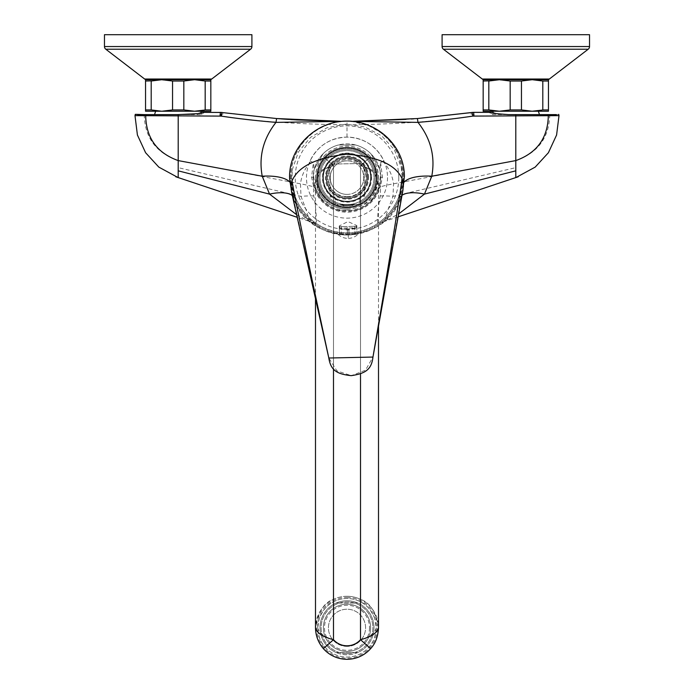 <?xml version="1.0" encoding="UTF-8"?>
<svg xmlns="http://www.w3.org/2000/svg" width="694" height="694" viewBox="0 0 694 694"><rect width="100%" height="100%" fill="white"/><g stroke="black" fill="none" stroke-linecap="round" stroke-linejoin="round"><path stroke-width="0.52" stroke-dasharray="3.47 2.6" d="M316.611 177.629A30.389 30.389 0 0 1 347 147.241A30.389 30.389 0 0 1 377.389 177.629A30.389 30.389 0 0 1 347 208.009A30.389 30.389 0 0 1 316.611 177.629A30.389 30.389 0 0 1 347 147.241A30.389 30.389 0 0 1 377.389 177.629A30.389 30.389 0 0 1 347 208.009A30.389 30.389 0 0 1 316.611 177.629A30.389 30.389 0 0 0 347 208.009A30.389 30.389 0 0 0 377.389 177.629A30.389 30.389 0 0 0 347 147.241A30.389 30.389 0 0 0 316.611 177.629M367.82 177.629A20.82 20.82 0 0 1 347 198.449A20.82 20.82 0 0 1 326.18 177.629A20.82 20.82 0 0 1 347 156.809A20.82 20.82 0 0 1 367.82 177.629A20.82 20.82 0 0 0 347 156.809A20.82 20.82 0 0 0 326.18 177.629A20.82 20.82 0 0 0 347 198.449A20.82 20.82 0 0 0 367.82 177.629M379.583 168.798A33.763 33.763 0 0 1 379.583 186.46L370.943 201.434A33.763 33.763 0 0 0 379.583 186.46L370.943 201.434A33.763 33.763 0 0 1 355.64 210.265L338.36 210.265A33.763 33.763 0 0 0 355.64 210.265L338.36 210.265A33.763 33.763 0 0 1 323.057 201.434L314.417 186.46A33.763 33.763 0 0 0 323.057 201.434L314.417 186.46A33.763 33.763 0 0 1 314.417 168.798L323.057 153.825A33.763 33.763 0 0 1 338.36 144.994L355.64 144.994A33.763 33.763 0 0 1 370.943 153.825L379.583 168.798L370.943 153.825A33.763 33.763 0 0 1 379.583 168.798M355.64 144.994A33.763 33.763 0 0 0 338.36 144.994L355.64 144.994M323.057 153.825A33.763 33.763 0 0 0 314.417 168.798L323.057 153.825M314.417 186.46A33.763 33.763 0 0 1 347 143.866A33.763 33.763 0 0 1 379.583 186.46M313.237 177.629A33.763 33.763 0 0 0 347 211.392A33.763 33.763 0 0 0 380.763 177.629M347 207.341A29.712 29.712 0 0 1 317.288 177.629A29.712 29.712 0 0 1 347 147.917A29.712 29.712 0 0 1 376.712 177.629A29.712 29.712 0 0 1 347 207.341A29.712 29.712 0 0 1 317.288 177.629A29.712 29.712 0 0 1 347 147.917A29.712 29.712 0 0 1 376.712 177.629A29.712 29.712 0 0 1 347 207.341M380.616 162.552L382.429 177.256L380.572 185.714L379.037 185.341L380.286 177.343C380.069 166.074 380.182 161.147 380.616 162.552L383.912 160.921C376.287 145.766 363.977 137.828 347 137.108C330.023 137.828 317.722 145.766 310.088 160.921A40.512 40.512 0 0 1 383.912 160.921M310.088 160.921L313.384 162.552C313.818 161.147 313.931 166.074 313.714 177.343L314.963 185.341A32.948 32.948 0 0 0 379.037 185.341M314.963 185.341L313.428 185.714A34.526 34.526 0 0 0 380.572 185.714L380.269 195.908C377.38 209.267 377.536 225.012 377.631 224.83A56.266 56.266 0 0 1 316.369 224.83C316.473 225.09 316.603 209.12 313.731 195.908L313.428 185.714L311.571 177.256L313.384 162.552M296.624 214.689L308.657 221.117C309.55 219.833 306.991 211.583 300.988 196.367L300.476 183.815C301.56 175.435 305.108 167.896 311.112 161.199M347 137.108L347 124.799C397.107 124.295 438.938 121.346 472.484 115.959L559.008 115.629M313.731 195.908A33.763 8.05 -6.8 0 0 300.988 196.367L178.193 167.644L178.193 115.941L221.516 115.959C254.837 121.337 296.668 124.278 347 124.799L347 121.355L352.882 121.337M382.888 161.199C388.892 167.905 392.44 175.443 393.524 183.815L393.012 196.367C387.009 211.583 384.45 219.833 385.344 221.117L398.677 213.917M380.269 195.908A33.763 8.05 -173.2 0 1 393.012 196.367L515.807 167.644L515.807 114.605L549.978 114.605M178.193 177.629L178.193 169.206M134.992 115.629L178.193 115.941L178.185 114.605L189.15 114.605L201.772 113.651L205.754 112.35L220.883 112.35L202.127 112.35M144.022 114.605L178.185 114.605M137.62 114.605L136.553 114.605L137.62 114.605M185.758 114.605L189.15 114.605M154.554 114.605L201.824 114.605L154.554 114.605M197.972 113.651L201.772 113.651M205.754 112.35L222.089 112.48M220.397 114.484L220.397 112.35L221.993 112.463L278.832 118.726M279.812 118.795L280.506 118.848M288.444 119.411L290.751 119.568M293.206 119.715L294.048 119.767M341.83 121.337L347 121.355C313.029 121.172 286.032 152.654 291.22 185.029L294.759 198.527C298.377 207.367 303.911 214.923 311.363 221.178L316.369 224.83A33.763 33.763 123 0 0 308.657 221.117A33.763 33.763 123 0 1 316.369 224.83M405.99 119.385L408.185 119.238M408.419 119.221L411.282 119.012M413.789 118.83L417.389 118.544M471.911 112.48L470.957 112.619M471.105 112.593L488.246 112.35L492.228 113.651L504.85 114.605L515.807 114.605M352.17 121.337L341.309 121.389M504.85 114.605L508.242 114.605M556.38 114.605L557.447 114.605L556.38 114.605M492.176 114.605L539.446 114.605L492.176 114.605L492.861 112.419M515.807 177.629L515.807 169.206M398.148 216.849L385.344 221.117A33.763 33.763 57 0 0 377.631 224.83L382.646 221.169C390.089 214.914 395.623 207.376 399.241 198.527L402.78 185.029C407.959 152.637 380.971 121.181 347 121.355L353.402 121.719L369.061 125.857L381.249 132.979L388.328 139.442L393.42 145.827L398.391 154.701L403.205 174.905M402.017 195.274A33.763 14.401 21.8 0 0 399.241 198.527C392.284 214.29 384.563 219.495 381.266 222.262L374.309 227.294M347 121.355A56.266 56.266 0 0 0 290.734 177.629A56.266 56.266 0 0 0 347 233.895A56.266 56.266 0 0 0 403.266 177.629A56.266 56.266 0 0 0 347 121.355L352.691 121.389M404.229 182.054A33.763 12.77 7.6 0 0 402.78 185.029L402.962 183.494M488.246 112.35L491.873 112.35M473.117 112.367L472.007 112.463L473.117 112.367M492.228 113.651L496.028 113.651M289.771 182.054A33.763 12.77 172.4 0 1 291.22 185.029L291.064 183.78M292.321 195.508A33.763 14.401 158.2 0 1 294.759 198.527L293.883 196.194M398.772 177.629A51.772 51.772 0 0 1 347 229.393A51.772 51.772 0 0 1 295.228 177.629A51.772 51.772 0 0 1 347 125.857A51.772 51.772 0 0 1 398.772 177.629M387.512 177.629A40.512 40.512 0 0 1 347 218.142A40.512 40.512 0 0 1 306.488 177.629A40.512 40.512 0 0 1 347 137.108A40.512 40.512 0 0 1 387.512 177.629M364.628 196.272L359.787 196.376L359.96 204.253L335.202 204.782L335.037 196.905L330.197 197.009L329.485 164.157L363.916 163.42L364.628 196.272L359.787 196.376L359.96 204.253L335.202 204.782L335.037 196.905L330.197 197.009L329.485 164.157L363.916 163.42L364.628 196.272M341.951 204.643L353.203 204.392L341.951 204.643L341.969 205.086L353.22 204.843L341.969 205.086L342.654 205.754L352.552 205.537L353.203 204.392M335.167 203.151A28.133 28.133 0 0 1 346.393 149.496A28.133 28.133 0 0 1 359.926 202.622M355.458 227.858L348.917 229.888L349.004 233.869L347.425 233.904L356.994 233.696L349.004 233.869L348.874 227.996L356.829 227.832L356.959 233.696L356.829 227.832L355.892 226.287L348.839 226.444L349.004 233.869L348.839 226.444L355.892 226.287L356.829 227.832L355.458 227.858L356.811 225.559L347.946 221.577L339.262 225.932L340.719 228.179L339.349 228.205L339.435 234.078L341.509 234.025L339.479 234.069L339.349 228.205L340.216 226.626L341.353 226.6L341.509 234.025L347.425 233.904L341.509 234.025L341.353 226.6L347.269 226.478L340.216 226.626L347.269 226.478L347.312 228.421L340.719 228.179M347.312 228.421L347.347 229.992L348.917 229.888M402.13 176.432A55.147 55.147 0 0 1 348.188 232.759A55.147 55.147 0 0 1 291.87 178.818L292.4 169.362L298.498 151.786L310.548 137.343L327.004 127.765L345.846 124.165L364.818 126.95L381.674 135.807L394.339 149.722L401.193 167.011L402.13 176.432L404.385 176.389M355.831 204.34A28.133 28.133 0 0 1 339.331 204.695M355.085 228.257L348.882 228.387L348.917 229.957M347.304 228.031L339.349 228.205L340.216 226.626L347.269 226.478L347.425 233.904L347.338 229.922M347.347 229.992L341.101 228.56M355.892 226.287L348.839 226.444L354.755 226.313L354.92 233.739L354.755 226.313L355.892 226.287M289.615 178.87L291.87 178.818M403.414 185.897L401.427 195.847L402.694 191.501M291.957 193.886L293.415 198.18C309.246 247.558 387.738 245.858 401.427 195.847L402.91 190.295M291.688 192.698L293.415 198.18L328.817 358.017L336.894 370.856L351.277 375.654M401.427 195.847C399.206 204.036 393.29 212.642 383.678 221.69C373.407 230.156 361.591 234.589 348.241 235.006L343.842 234.936C319.821 232.585 303.009 220.328 293.415 198.18C295.982 206.265 302.263 214.611 312.257 223.234C322.884 231.241 334.881 235.171 348.241 235.006C361.505 233.713 361.505 233.713 348.241 235.006C361.505 233.713 361.505 233.713 348.241 235.006C334.924 234.294 334.924 234.294 348.241 235.006C334.924 234.294 334.924 234.294 348.241 235.006C374.196 233.123 391.919 220.076 401.427 195.847L372.956 357.063L365.478 370.206L351.372 375.654M372.956 357.063L328.817 358.017M352.552 205.537L342.654 205.754M497.52 79.758L510.168 81.016L510.168 109.93L499.489 111.231L488.819 109.93L483.171 109.93L483.171 111.231L548.451 111.231L548.451 81.016L542.803 81.016L542.803 109.93L548.451 109.93M538.388 111.231L493.234 111.231M489.522 80.851L490.866 80.573M490.97 80.556L496.297 79.836M488.819 109.93L488.819 81.016L483.171 81.016L483.171 109.93M510.168 81.016L521.454 81.016L532.133 79.715L542.803 81.016M510.168 109.93L521.454 109.93L521.454 81.016M533.192 111.213L521.454 109.93M542.101 110.086L540.756 110.372M540.652 110.389L535.326 111.109M548.451 79.793L483.171 79.715M547.306 79.715L484.317 79.715M442.095 34.7L589.527 34.7M201.139 112.419L201.824 114.605M159.898 79.758L172.546 81.016L172.546 109.93L161.867 111.231L151.197 109.93L145.549 109.93L145.549 111.231L210.829 111.231L210.829 81.016L205.181 81.016L205.181 109.93L210.829 109.93M200.766 111.231L155.612 111.231M151.899 80.851L153.244 80.573M153.348 80.556L158.674 79.836M151.197 109.93L151.197 81.016L145.549 81.016L145.549 109.93M172.546 81.016L183.832 81.016L194.511 79.715L205.181 81.016M172.546 109.93L183.832 109.93L183.832 81.016M195.569 111.213L183.832 109.93M204.478 110.086L203.134 110.372M203.03 110.389L197.703 111.109M210.829 79.793L145.549 79.715M209.683 79.715L146.694 79.715M104.473 34.7L251.905 34.7M376.486 177.629A29.486 29.486 0 0 1 347 207.116A29.486 29.486 0 0 1 317.514 177.629A29.486 29.486 0 0 1 347 148.143A29.486 29.486 0 0 1 376.486 177.629M347 207.02A29.391 29.391 0 0 0 376.391 177.629A29.391 29.391 0 0 0 347 148.23A29.391 29.391 0 0 0 317.609 177.629A29.391 29.391 0 0 0 347 207.02M347 205.762A28.133 28.133 0 0 0 375.133 177.629A28.133 28.133 0 0 0 347 149.488A28.133 28.133 0 0 0 318.867 177.629A28.133 28.133 0 0 0 347 205.762M347 204.635A27.014 27.014 0 0 1 319.986 177.629A27.014 27.014 0 0 1 347 150.615A27.014 27.014 0 0 1 374.014 177.629A27.014 27.014 0 0 1 347 204.635A27.014 27.014 0 0 0 374.014 177.629A27.014 27.014 0 0 0 347 150.615A27.014 27.014 0 0 0 319.986 177.629A27.014 27.014 0 0 0 347 204.635M370.856 177.629A23.856 23.856 0 0 0 347 153.764A23.856 23.856 0 0 0 323.144 177.629A23.856 23.856 0 0 0 347 201.486A23.856 23.856 0 0 0 370.856 177.629A23.856 23.856 0 0 1 347 201.486A23.856 23.856 0 0 1 323.144 177.629A23.856 23.856 0 0 1 347 153.764A23.856 23.856 0 0 1 370.856 177.629M368.609 177.629A21.609 21.609 0 0 0 347 156.02A21.609 21.609 0 0 0 325.391 177.629A21.609 21.609 0 0 0 347 199.23A21.609 21.609 0 0 0 368.609 177.629M367.482 177.629A20.482 20.482 0 0 0 347 157.148A20.482 20.482 0 0 0 326.518 177.629A20.482 20.482 0 0 0 347 198.111A20.482 20.482 0 0 0 367.482 177.629A20.482 20.482 0 0 1 347 198.111A20.482 20.482 0 0 1 326.518 177.629A20.482 20.482 0 0 1 347 157.148A20.482 20.482 0 0 1 367.482 177.629M347 596.276A31.508 31.508 0 0 1 378.508 627.792A31.508 31.508 0 0 1 347 659.3A31.508 31.508 0 0 1 315.492 627.792A31.508 31.508 0 0 1 347 596.276M347 597.404A30.389 30.389 0 0 1 377.389 627.792A30.389 30.389 0 0 1 347 658.172A30.389 30.389 0 0 1 316.611 627.792A30.389 30.389 0 0 1 347 597.404M374.014 627.792A27.014 27.014 0 0 1 347 654.798A27.014 27.014 0 0 1 319.986 627.792A27.014 27.014 0 0 1 347 600.778A27.014 27.014 0 0 1 374.014 627.792A27.014 27.014 0 0 0 357.792 603.034L354.547 603.034A25.886 25.886 0 0 1 354.547 652.551L357.792 652.551A27.014 27.014 0 0 1 336.208 652.551L339.453 652.551A25.886 25.886 0 0 1 339.453 603.034L336.208 603.034A27.014 27.014 0 0 1 357.792 603.034L336.208 603.034A27.014 27.014 0 0 0 336.208 652.551L357.792 652.551A27.014 27.014 0 0 0 374.014 627.792M378.508 627.792C376.113 612.125 370.11 602.635 360.507 599.321A31.508 31.508 0 0 0 333.493 599.321C323.89 602.635 317.887 612.125 315.492 627.792M333.493 599.321L333.493 165.719C322.753 168.495 316.75 172.468 315.492 177.621C315.64 169.735 318.268 162.786 323.369 156.783A31.508 31.508 0 0 1 370.631 156.783C375.419 161.876 378.048 168.824 378.508 177.629C376.113 193.288 370.11 202.778 360.507 206.101A31.508 31.508 0 0 1 333.493 206.101C323.89 202.778 317.887 193.288 315.492 177.629L315.492 298.706M347 209.137A31.508 31.508 0 0 0 378.508 177.629A31.508 31.508 0 0 0 347 146.113A31.508 31.508 0 0 0 315.492 177.629A31.508 31.508 0 0 0 347 209.137M347 208.009A30.389 30.389 0 0 0 377.389 177.629A30.389 30.389 0 0 0 347 147.241A30.389 30.389 0 0 0 316.611 177.629A30.389 30.389 0 0 0 347 208.009M378.508 326.163L378.508 177.629C377.25 172.468 371.247 168.495 360.507 165.719A18.009 18.009 0 0 0 333.493 165.719C324.141 168.469 318.893 172.433 317.739 177.621C317.913 183.841 319.492 189.15 322.467 193.574A29.261 29.261 0 0 1 366.198 155.543A29.261 29.261 0 0 1 371.533 193.574A29.261 29.261 0 0 1 322.467 193.574C325.98 198.484 329.659 201.824 333.493 203.585A29.261 29.261 0 0 0 360.507 203.585C364.341 201.824 368.02 198.484 371.533 193.574C374.508 189.15 376.087 183.841 376.261 177.629C375.558 168.824 373.12 162.37 368.948 158.275A29.261 29.261 0 0 0 325.052 158.275C320.654 162.89 318.216 169.345 317.739 177.629M347 197.096A19.467 19.467 0 0 0 366.467 177.629A19.467 19.467 0 0 0 347 158.154A19.467 19.467 0 0 1 366.467 177.629A19.467 19.467 0 0 1 347 197.096A19.467 19.467 0 0 1 327.533 177.629A19.467 19.467 0 0 1 347 158.154A19.467 19.467 0 0 0 327.533 177.629A19.467 19.467 0 0 0 347 197.096A19.467 19.467 0 0 1 327.533 177.629A19.467 19.467 0 0 1 347 158.154M347 196.645A19.016 19.016 0 0 0 366.016 177.629A19.016 19.016 0 0 0 347 158.605A19.016 19.016 0 0 0 327.984 177.629A19.016 19.016 0 0 0 347 196.645M347 194.398A16.769 16.769 0 0 0 363.769 177.629A16.769 16.769 0 0 0 347 160.861A16.769 16.769 0 0 1 363.769 177.629A16.769 16.769 0 0 1 347 194.398A16.769 16.769 0 0 1 330.231 177.629A16.769 16.769 0 0 1 347 160.861A16.769 16.769 0 0 0 330.231 177.629A16.769 16.769 0 0 0 347 194.398M347 153.99A23.631 23.631 0 0 1 370.631 177.629A23.631 23.631 0 0 1 347 201.26A23.631 23.631 0 0 1 323.369 177.629A23.631 23.631 0 0 1 347 153.99A23.631 23.631 0 0 1 370.631 177.629A23.631 23.631 0 0 1 347 201.26A23.631 23.631 0 0 1 323.369 177.629A23.631 23.631 0 0 1 347 153.99M325.052 647.146A29.261 29.261 0 0 0 368.948 647.146C373.12 643.043 375.558 636.589 376.261 627.784L374.743 618.475C370.917 609.705 366.172 604.162 360.507 601.828A29.261 29.261 0 0 0 333.493 601.828C327.828 604.162 323.083 609.705 319.257 618.475L317.739 627.784C318.433 636.589 320.88 643.043 325.052 647.146L333.493 639.695C324.141 636.953 318.893 632.98 317.739 627.792M374.743 618.475A29.261 29.261 0 0 0 319.257 618.475A29.261 29.261 0 0 0 347 657.053A29.261 29.261 0 0 0 374.743 618.475M376.261 177.629C375.107 172.433 369.859 168.469 360.507 165.719L360.507 599.321M376.261 627.792C375.107 632.98 369.859 636.953 360.507 639.695L360.507 203.585M347 646.357A18.573 18.573 0 0 1 328.427 627.792A18.573 18.573 0 0 1 347 609.219A18.573 18.573 0 0 1 365.573 627.792A18.573 18.573 0 0 1 347 646.357A18.573 18.573 0 0 1 328.427 627.792A18.573 18.573 0 0 1 347 609.219A18.573 18.573 0 0 1 365.573 627.792A18.573 18.573 0 0 1 347 646.357M347 653.67A25.886 25.886 0 0 1 321.114 627.792A25.886 25.886 0 0 1 347 601.906A25.886 25.886 0 0 0 321.114 627.792A25.886 25.886 0 0 0 347 653.67A25.886 25.886 0 0 0 372.886 627.792A25.886 25.886 0 0 0 347 601.906A25.886 25.886 0 0 1 372.886 627.792A25.886 25.886 0 0 1 347 653.67M370.631 627.792A23.631 23.631 0 0 1 347 651.423A23.631 23.631 0 0 1 323.369 627.792A23.631 23.631 0 0 1 347 604.153A23.631 23.631 0 0 1 370.631 627.792A23.631 23.631 0 0 1 347 651.423A23.631 23.631 0 0 1 323.369 627.792A23.631 23.631 0 0 1 347 604.153A23.631 23.631 0 0 1 370.631 627.792M369.512 627.792A22.512 22.512 0 0 1 347 650.295A22.512 22.512 0 0 1 324.488 627.792A22.512 22.512 0 0 1 347 605.281A22.512 22.512 0 0 1 369.512 627.792A22.512 22.512 0 0 0 347 605.281A22.512 22.512 0 0 0 324.488 627.792A22.512 22.512 0 0 0 347 650.295A22.512 22.512 0 0 0 369.512 627.792M339.453 652.551L354.547 652.551M354.547 603.034L339.453 603.034M371.195 177.629A24.195 24.195 0 0 1 347 201.824A24.195 24.195 0 0 1 322.805 177.629A24.195 24.195 0 0 1 347 153.426A24.195 24.195 0 0 1 371.195 177.629M338.36 210.265A33.763 33.763 0 0 1 323.057 201.434M370.943 201.434A33.763 33.763 0 0 1 355.64 210.265M382.429 177.256L380.286 177.343M311.571 177.256L313.714 177.343M144.404 114.605A3.375 2.637 90 0 0 144.265 115.551C145.072 137.993 156.384 153.01 178.193 160.592L300.476 183.815A33.763 7.408 9.7 0 1 313.324 186.729M549.596 114.605A3.375 2.637 90 0 1 549.735 115.551C548.928 137.993 537.616 153.01 515.807 160.592L393.524 183.815A33.763 7.408 170.3 0 0 380.676 186.729M221.759 114.189L221.993 112.463M472.484 115.959L472.007 112.463M473.603 115.881L473.603 112.35L479.606 112.35M385.344 221.117A33.763 33.763 57 0 0 377.631 224.83M338.082 234.32A14.158 14.158 0 0 0 348.31 238.38L348.241 235.006L348.31 238.38A14.158 14.158 0 0 0 358.364 233.887M482.261 79.021L549.353 79.021M443.414 49.222L588.2 49.222M442.095 46.541L589.527 46.541M144.647 79.021L211.739 79.021M105.8 49.222L250.586 49.222M104.473 46.541L251.905 46.541M371.533 177.629A24.533 24.533 0 0 0 347 153.096A24.533 24.533 0 0 0 322.467 177.629A24.533 24.533 0 0 0 347 202.162A24.533 24.533 0 0 0 371.533 177.629M333.493 206.101L333.493 369M370.631 156.783L360.507 165.719A18.009 18.009 0 0 0 333.493 165.719L323.369 156.783M347 198.224A20.594 20.594 0 0 0 367.594 177.629A20.594 20.594 0 0 0 347 157.035A20.594 20.594 0 0 0 326.406 177.629A20.594 20.594 0 0 0 347 198.224M360.507 373.814L360.507 206.101M333.493 203.585L333.493 639.695A18.009 18.009 0 0 0 360.507 639.695L368.948 647.146M333.493 601.828L333.493 165.719L325.052 158.275M368.948 158.275L360.507 165.719L360.507 601.828M136.553 114.605L135.295 114.337M219.833 114.605L224.327 113.651L224.327 112.801M557.447 114.605L558.705 114.337M474.167 114.605L469.673 113.651L469.673 112.801M291.22 185.029L291.766 188.395M294.759 198.527C298.134 206.318 302.046 212.373 306.505 216.693L319.769 227.354M308.657 221.117L297.206 217.3M292.4 169.362C286.388 201.876 315.171 234.624 348.188 232.837C381.258 233.201 408.601 199.239 401.193 167.011M339.262 225.932L339.435 234.078M356.811 225.559L356.994 233.696"/><path stroke-width="1.04" d="M178.193 169.206L178.193 167.644M222.089 112.48L202.127 112.35L197.972 113.651L178.202 114.605L178.193 177.629L158.805 167.107L145.601 152.723L137.412 135L134.992 115.629L135.295 114.337L144.022 114.605L135.295 114.337M178.202 114.605L137.62 114.605M341.309 121.389L275.995 122.378C255.852 120.678 237.574 118.587 221.169 116.106L134.992 115.629M220.05 116.028L220.397 112.35L276.611 118.544L341.83 121.337L297.119 119.949L276.611 118.544L275.995 122.378C263.191 138.739 258.61 156.688 262.228 176.215A33.763 12.77 172.4 0 1 289.771 182.054M278.832 118.726L279.812 118.795M281.018 118.891L288.444 119.411M290.751 119.568L292.929 119.698M294.048 119.767L341.83 121.337M352.882 121.337L405.99 119.385M411.282 119.012L413.789 118.83M556.38 114.605L508.242 114.605L496.028 113.651L491.873 112.35L473.603 112.35L417.389 118.544L471.911 112.48M398.677 213.917L424.459 194.112L431.772 176.215C435.39 156.671 430.801 138.722 418.005 122.378L417.389 118.544L352.17 121.337M221.924 112.454L221.169 116.106M558.705 114.337L559.008 115.629L472.831 116.106C456.435 118.587 438.157 120.678 418.005 122.378L352.691 121.389M515.807 169.206L515.807 167.644M515.798 114.605L515.807 177.629L535.195 167.107L548.399 152.723L556.588 135L559.008 115.629M515.807 170.828L424.459 194.112A33.763 14.401 21.8 0 0 402.017 195.274M548.182 114.605A3.375 2.585 -90 0 1 548.321 115.464C547.913 137.88 537.078 152.923 515.807 160.592L431.772 176.215A33.763 12.77 7.6 0 0 404.229 182.054M472.874 112.376L472.007 112.463L473.117 112.367L472.007 112.463L473.117 112.367L472.007 112.463L472.831 116.106M145.818 114.605A3.375 2.585 -90 0 0 145.679 115.464C146.087 137.88 156.922 152.923 178.193 160.592L262.228 176.215L269.541 194.112A33.763 14.401 158.2 0 1 292.321 195.508M178.193 170.828L269.541 194.112L296.624 214.689M402.694 191.501L404.385 176.389C404.394 144.777 375.662 120.574 346.74 121.103C317.271 120.747 288.157 146.547 289.615 178.87L291.957 193.886M402.91 190.295L403.361 184.578L402.026 178.514C395.433 164.478 376.92 156.376 346.497 154.198C316.186 157.685 298.047 166.586 292.061 180.891L290.994 187.007L291.688 192.698M292.061 180.891C295.601 202.691 311.519 277.435 328.817 358.017L372.956 357.063C371.559 369.963 364.897 373.615 351.207 375.654C337.475 374.153 330.769 370.761 328.817 358.017L291.636 192.472M402.026 178.514C399.432 200.453 386.758 275.813 372.956 357.063L402.954 190.061M539.446 114.605L538.388 111.231L493.234 111.231L492.861 112.419M548.451 109.93L542.803 109.93L542.803 81.016L548.451 81.016L548.451 79.715L548.451 111.231L483.171 111.231L483.171 79.715L483.171 81.016L489.522 80.851M542.101 110.086L532.133 111.231L521.454 109.93L521.454 81.016L510.168 81.016L499.489 79.715L488.819 81.016L488.819 109.93L499.29 111.231M496.297 79.836L497.52 79.758M542.803 81.016L532.333 79.715M535.326 111.109L533.192 111.213M548.451 79.715L532.133 79.715L521.454 81.016M521.454 109.93L510.168 109.93L510.168 81.016M499.489 111.231L510.168 109.93M488.819 109.93L483.171 109.93M532.133 79.715L483.171 79.715M484.317 79.715L547.306 79.715A3.375 3.375 0 0 0 549.353 79.021L482.261 79.021A3.375 3.375 0 0 0 484.317 79.715M549.353 79.021L588.2 49.222L443.414 49.222L482.261 79.021M588.2 49.222A3.375 3.375 90 0 0 589.527 46.541L442.095 46.541A3.375 3.375 -90 0 0 443.414 49.222M589.527 46.541L589.527 34.7L442.095 34.7L442.095 46.541M201.139 112.419L200.766 111.231L155.612 111.231L154.554 114.605M210.829 109.93L205.181 109.93L205.181 81.016L210.829 81.016L210.829 79.715L210.829 111.231L145.549 111.231L145.549 79.715L145.549 81.016L151.899 80.851M204.478 110.086L194.511 111.231L183.832 109.93L183.832 81.016L172.546 81.016L161.867 79.715L151.197 81.016L151.197 109.93L161.667 111.231M158.674 79.836L159.898 79.758M205.181 81.016L194.71 79.715M197.703 111.109L195.569 111.213M210.829 79.715L194.511 79.715L183.832 81.016M183.832 109.93L172.546 109.93L172.546 81.016M161.867 111.231L172.546 109.93M151.197 109.93L145.549 109.93M194.511 79.715L145.549 79.715M146.694 79.715L209.683 79.715A3.375 3.375 0 0 0 211.739 79.021L144.647 79.021A3.375 3.375 0 0 0 146.694 79.715M211.739 79.021L250.586 49.222L105.8 49.222L144.647 79.021M250.586 49.222A3.375 3.375 90 0 0 251.905 46.541L104.473 46.541A3.375 3.375 -90 0 0 105.8 49.222M251.905 46.541L251.905 34.7L104.473 34.7L104.473 46.541M333.493 369L333.493 639.695A18.009 18.009 0 0 0 360.507 639.695C371.247 636.919 377.25 632.945 378.508 627.792C378.048 636.598 375.419 643.546 370.631 648.63A31.508 31.508 0 0 1 323.369 648.63C318.268 642.627 315.64 635.678 315.492 627.792C316.75 632.945 322.753 636.919 333.493 639.695L323.369 648.63A31.508 31.508 0 0 0 370.631 648.63L360.507 639.695L360.507 373.814M220.397 115.881L220.397 114.484M221.516 115.959L221.759 114.189M473.95 116.028L473.603 112.35M488.246 112.35L479.606 112.35M518.218 176.77L398.148 216.849M297.206 217.3L175.782 176.77M403.335 186.955L403.37 186.304M291.116 189.375L293.415 198.18M315.492 298.706L315.492 627.784M378.508 326.163L378.508 627.784"/></g></svg>
